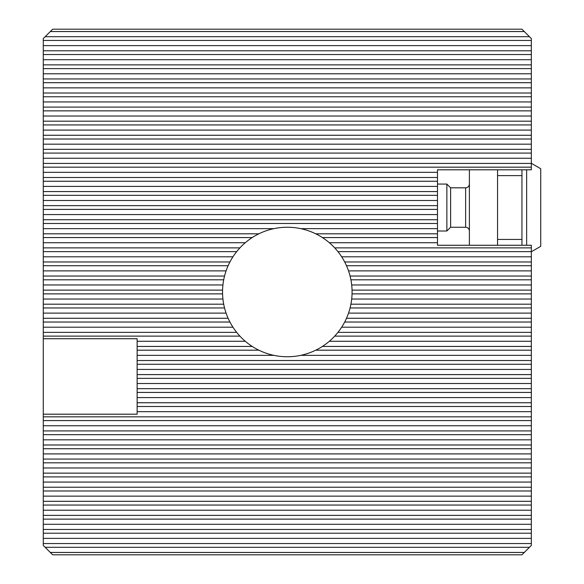 <?xml version="1.0" encoding="UTF-8"?>
<svg xmlns="http://www.w3.org/2000/svg" width="584" height="584" viewBox="0 0 584 584"><rect width="100%" height="100%" fill="white"/><g stroke="black" fill="none" stroke-linecap="round" stroke-linejoin="round"><path stroke-width="0.88" d="M315.732 350.188L531.338 350.188L531.338 346.436L322.39 346.436M334.72 336.114L531.338 336.114L531.338 332.362L337.953 332.362M341.669 327.193L531.338 327.193L531.338 322.032L344.684 322.032A64.758 64.758 0 0 0 346.494 318.28L531.338 318.28L531.338 304.198L350.911 304.198M531.338 322.032L531.338 318.28M350.072 307.958L531.338 307.958M352.043 293.876L531.338 293.876L531.338 290.124L352.043 290.124M322.39 237.564L437.482 237.564L437.482 245.258L531.338 245.258L531.338 247.886L334.72 247.886M300.738 228.643L437.482 228.643L437.482 237.564M437.482 233.812L315.732 233.812M337.953 251.638L531.338 251.638L531.338 247.886M346.494 265.72L531.338 265.72L531.338 261.968L344.684 261.968M531.338 279.802L350.911 279.802A64.758 64.758 0 0 0 350.072 276.042L531.338 276.042L531.338 290.124M351.685 284.963A64.758 64.758 0 0 1 293.825 356.43A64.758 64.758 0 0 1 222.825 298.001A64.758 64.758 0 0 1 280.787 227.57A64.758 64.758 0 0 1 351.685 284.963L531.338 284.963M228.118 318.28L43.282 318.28L43.282 307.958L224.541 307.958A64.758 64.758 0 0 1 223.708 304.198L43.282 304.198L43.282 293.876L222.57 293.876A64.758 64.758 0 0 1 222.57 290.124L43.282 290.124L43.282 284.963L222.927 284.963M348.531 270.881L531.338 270.881L531.338 276.042M531.338 265.72L531.338 270.881M43.282 284.963L43.282 279.802L223.708 279.802A64.758 64.758 0 0 1 224.541 276.042L43.282 276.042L43.282 270.881L226.088 270.881M341.669 256.807L531.338 256.807L531.338 261.968M531.338 251.638L531.338 256.807M229.928 261.968L43.282 261.968L43.282 256.807L232.943 256.807M329.332 242.725L437.482 242.725M239.893 247.886L43.282 247.886L43.282 242.725L245.28 242.725M258.887 233.812L43.282 233.812L43.282 228.643L273.874 228.643M43.282 299.037L222.927 299.037M351.685 299.037L531.338 299.037L531.338 293.876M43.282 313.119L226.088 313.119M348.531 313.119L531.338 313.119M236.659 332.362L43.282 332.362L43.282 327.193L232.943 327.193M329.332 341.275L531.338 341.275L531.338 336.114M45.158 547.288L529.462 547.288L521.95 554.8L52.662 554.8L43.282 545.412L43.282 338.742L137.138 338.742L137.138 341.275L245.28 341.275M137.138 341.275L137.138 346.436L252.23 346.436A64.758 64.758 0 0 0 258.887 350.188L137.138 350.188L137.138 406.508L531.338 406.508L531.338 350.188M300.738 355.357L531.338 355.357M531.338 304.198L531.338 299.037M531.338 332.362L531.338 327.193M531.338 346.436L531.338 341.275M529.462 547.288L531.338 545.412L531.338 406.508M531.338 40.464L531.338 38.588L521.95 29.2L52.662 29.2L43.282 38.588L43.282 40.464L531.338 40.464L531.338 50.786L43.282 50.786L43.282 40.464M43.282 228.643L43.282 54.538L531.338 54.538L531.338 50.786M531.338 54.538L531.338 64.868L43.282 64.868M43.282 68.62L531.338 68.62L531.338 64.868M531.338 68.62L531.338 78.942L43.282 78.942M43.282 82.702L531.338 82.702L531.338 78.942M531.338 82.702L531.338 93.024L43.282 93.024M43.282 96.776L531.338 96.776L531.338 93.024M531.338 96.776L531.338 107.098L43.282 107.098M43.282 110.858L531.338 110.858L531.338 107.098M531.338 110.858L531.338 121.18L43.282 121.18M43.282 124.932L531.338 124.932L531.338 121.18M531.338 124.932L531.338 135.262L43.282 135.262M43.282 139.014L531.338 139.014L531.338 135.262M531.338 139.014L531.338 149.336L43.282 149.336M43.282 153.088L531.338 153.088L531.338 149.336M531.338 153.088L531.338 163.418L43.282 163.418M43.282 167.17L531.338 167.17L531.338 163.418M531.338 167.17L531.338 169.805L437.482 169.805L437.482 228.643M43.282 338.742L43.282 332.362M43.282 327.193L43.282 318.28M43.282 307.958L43.282 304.198M43.282 293.876L43.282 290.124M43.282 279.802L43.282 276.042M43.282 270.881L43.282 261.968M43.282 256.807L43.282 247.886M43.282 242.725L43.282 233.812M43.282 54.538L43.282 50.786M531.338 543.536L43.282 543.536M43.282 533.214L531.338 533.214M531.338 529.462L43.282 529.462M43.282 519.132L531.338 519.132M531.338 515.38L43.282 515.38M43.282 505.058L531.338 505.058M531.338 501.298L43.282 501.298M531.338 487.224L43.282 487.224M43.282 490.976L531.338 490.976M531.338 473.142L43.282 473.142M43.282 476.902L531.338 476.902M531.338 459.068L43.282 459.068M43.282 462.82L531.338 462.82M531.338 444.986L43.282 444.986M43.282 448.738L531.338 448.738M531.338 430.912L43.282 430.912M43.282 434.664L531.338 434.664M43.282 420.582L531.338 420.582M531.338 416.83L43.282 416.83M531.338 402.748L137.138 402.748M137.138 406.508L137.138 414.195L43.282 414.195M137.138 350.188L137.138 346.436M137.138 392.426L531.338 392.426M531.338 388.674L137.138 388.674M137.138 378.352L531.338 378.352M531.338 374.592L137.138 374.592M531.338 360.518L137.138 360.518M137.138 364.27L531.338 364.27M43.282 336.114L239.893 336.114M43.282 322.032L229.928 322.032M529.462 36.712L45.158 36.712M437.482 177.492L43.282 177.492M43.282 181.252L437.482 181.252M437.482 191.574L43.282 191.574M43.282 195.326L437.482 195.326M437.482 205.648L43.282 205.648M43.282 209.408L437.482 209.408M437.482 219.73L43.282 219.73M43.282 223.482L437.482 223.482M43.282 237.564L252.23 237.564M43.282 251.638L236.659 251.638M43.282 265.72L228.118 265.72M43.282 214.569L437.482 214.569M43.282 200.487L437.482 200.487M43.282 186.413L437.482 186.413M43.282 172.331L437.482 172.331M43.282 158.257L531.338 158.257M43.282 144.175L531.338 144.175M43.282 130.093L531.338 130.093M43.282 116.019L531.338 116.019M43.282 101.937L531.338 101.937M43.282 87.863L531.338 87.863M43.282 73.781L531.338 73.781M43.282 59.707L531.338 59.707M43.282 45.625L531.338 45.625M50.319 31.543L524.293 31.543M137.138 355.357L273.874 355.357M137.138 369.431L531.338 369.431M137.138 383.513L531.338 383.513M137.138 397.587L531.338 397.587M137.138 411.669L531.338 411.669M43.282 425.743L531.338 425.743M43.282 439.825L531.338 439.825M43.282 453.907L531.338 453.907M43.282 467.981L531.338 467.981M43.282 482.063L531.338 482.063M43.282 496.137L531.338 496.137M43.282 510.219L531.338 510.219M43.282 524.293L531.338 524.293M43.282 538.375L531.338 538.375M50.319 552.457L524.293 552.457M437.482 184.062L446.862 184.062L446.862 230.994L437.482 230.994M531.338 163.308L540.718 168.725L540.718 246.331L531.338 251.748M526.644 169.805L526.644 245.258M521.95 169.805L521.95 245.258M497.546 169.805L497.546 245.258M469.39 169.805L469.39 245.258M465.638 227.242L465.638 187.822L450.622 187.822L450.622 227.242L465.638 227.242C467.894 227.439 469.149 228.694 469.39 230.994M497.546 239.44L521.95 239.44M497.546 175.616L521.95 175.616M465.638 187.822C467.894 187.617 469.149 186.369 469.39 184.062M450.622 187.822L446.862 184.062M450.622 227.242L446.862 230.994"/></g></svg>
